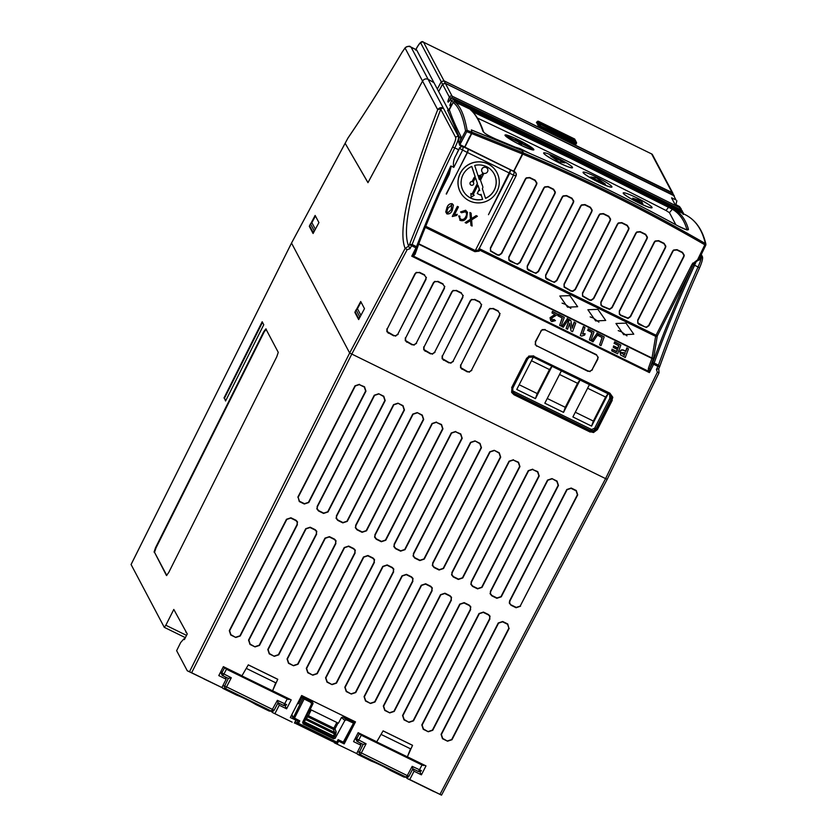 <?xml version="1.0" encoding="UTF-8"?>
<svg xmlns="http://www.w3.org/2000/svg" width="837" height="837" viewBox="0 0 837 837"><rect width="100%" height="100%" fill="white"/><g stroke="black" fill="none" stroke-linecap="round" stroke-linejoin="round"><path stroke-width="1.26" d="M423.292 764.809L423.689 765.562L422.036 765.008L361.26 735.242L358.843 733.233M355.788 737.282L356.635 738.893A2.072 2.04 -27.9 0 1 356.635 738.893L358.665 740.138L361.26 735.242M358.654 740.17L357.525 741.666A2.072 2.04 -27.9 0 1 356.625 738.925L366.083 743.779L360.423 754.723A2.072 2.051 -86.1 0 1 359.45 751.982L407.284 775.596L412.181 766.357L421.273 770.584C421.754 770.982 420.833 771.306 418.49 771.536L412.882 768.774L408.916 776.244L412.882 768.784M412.181 766.357L412.861 768.764L418.49 771.536L422.036 765.008M357.681 754.378A2.072 2.04 -27.9 0 1 356.855 753.164A2.072 2.051 93.9 0 0 357.985 754.555L360.423 754.723L406.196 777.144L407.284 775.596L408.916 776.244L406.918 777.343A2.072 2.051 94.6 0 0 408.885 776.265M366.083 743.779L363.143 744.417L359.45 751.982L357.525 751.856M355.286 738.265L357.556 741.687L363.174 744.438L357.587 741.697M356.824 753.237L357.964 754.555L371.283 761.074C374.181 761.837 390.764 769.998 390.377 770.427L403.675 776.945L406.196 777.144A2.072 2.051 94.6 0 0 406.918 777.343L404.407 777.144A2.072 2.051 94.6 0 1 403.675 776.945L404.407 777.144M389.916 770.134C383.022 766.169 376.88 763.177 371.482 761.157L371.67 761.21M288.493 698.78L288.901 699.533L287.237 698.989L226.471 669.223L224.044 667.215M220.999 671.264L221.847 672.875A2.072 2.04 -27.9 0 1 221.847 672.875L223.877 674.12L226.471 669.223M278.062 702.745L277.413 700.381L286.484 704.555C286.965 704.963 286.034 705.288 283.701 705.518L278.093 702.756L274.128 710.226L278.062 702.745L283.701 705.518L287.237 698.989M223.856 674.151L222.736 675.637A2.072 2.04 -27.9 0 1 221.836 672.906L231.294 677.761L225.624 688.705A2.072 2.051 -86.1 0 1 224.661 685.963L274.128 710.226A2.072 2.051 94.6 0 1 272.13 711.324L274.128 710.236M231.294 677.761L228.344 678.399L224.661 685.963L222.736 685.838M220.497 672.247L222.757 675.668L228.375 678.42L222.799 675.668M277.392 700.339L271.397 711.126A2.072 2.051 94.6 0 0 272.13 711.324L269.608 711.115A2.072 2.051 94.6 0 1 268.886 710.916L268.855 710.906M222.883 688.359A2.072 2.04 -27.9 0 1 222.067 687.146A2.072 2.051 93.9 0 0 223.197 688.537L225.624 688.705L271.397 711.126L268.886 710.916L255.588 704.409C255.976 703.98 239.392 695.809 236.494 695.055L236.871 695.191M485.554 198.369L482.384 188.764L485.554 198.369A17.661 17.389 145.2 0 0 474.673 165.433L478.157 175.99L474.673 165.433M471.022 185.103A1.862 1.841 145.2 0 0 473.187 182.131L474.841 178.877A1.915 1.883 145.2 0 1 475.615 178.061L477.425 183.533L472.047 194.153L470.938 193.609L471.137 197.26L474.223 195.209L473.114 194.676L477.948 185.123L479.758 190.595L478.931 190.187L477.247 193.504L480.553 195.126L480.982 194.299L482.646 199.363A17.661 17.389 145.2 0 1 471.775 166.427L475.238 176.91A2.49 2.448 145.2 0 0 473.888 178.114L472.12 181.608A1.862 1.841 145.2 0 0 471.022 185.103M533.849 149.541A16.123 1.789 27.1 0 0 533.776 149.352A16.123 1.789 27.1 0 0 533.472 148.944L505.088 135.092A16.123 1.789 -152.9 0 0 505.15 135.385A16.123 1.789 -152.9 0 0 505.307 135.615L533.828 149.582A16.123 1.789 -152.9 0 1 520.896 145.104A16.123 1.789 -152.9 0 1 505.307 135.615L533.849 149.541A16.217 1.8 -152.9 0 1 520.876 145.167A16.217 1.8 -152.9 0 1 505.046 135.385A16.217 1.8 -152.9 0 1 505.422 134.883A16.217 1.8 -152.9 0 1 505.475 134.872M518.888 142.51L520.729 143.441L521.441 144.791L519.578 143.901L521.441 144.791M611.795 186.536A16.217 1.8 -152.9 0 1 611.826 186.578A16.123 1.789 -152.9 0 1 598.968 182.309A16.123 1.789 -152.9 0 1 583.222 172.579A16.123 1.789 -152.9 0 1 583.598 172.077A16.123 1.789 -152.9 0 1 598.34 177.999A16.123 1.789 -152.9 0 1 611.763 186.494A16.123 1.789 -152.9 0 1 611.826 186.599A16.217 1.8 -152.9 0 1 611.889 186.682A16.217 1.8 -152.9 0 1 598.947 182.372A16.217 1.8 -152.9 0 1 583.117 172.589A16.217 1.8 -152.9 0 1 583.494 172.077A16.217 1.8 -152.9 0 1 583.546 172.077M651.971 207.273L651.908 207.189A16.123 1.789 -152.9 0 1 651.981 207.294A16.123 1.789 -152.9 0 1 639.112 203.014A16.123 1.789 -152.9 0 1 623.366 193.284A16.123 1.789 -152.9 0 1 623.743 192.772A16.123 1.789 -152.9 0 1 638.485 198.704A16.123 1.789 -152.9 0 1 651.908 207.189A16.217 1.8 -152.9 0 1 651.971 207.273A16.217 1.8 -152.9 0 1 652.033 207.388A16.217 1.8 -152.9 0 1 639.091 203.067A16.217 1.8 -152.9 0 1 623.262 193.295A16.217 1.8 -152.9 0 1 623.638 192.782A16.217 1.8 -152.9 0 1 623.701 192.782L623.638 192.782M461.292 293.212L456.039 290.638L453.256 290.732L452.074 291.977L424.045 347.01L424.024 349.625L430.689 353.549L432.53 353.789L434.644 352.199L462.579 297.114L462.882 295.451L461.292 293.212L462.882 295.451M479.706 302.23L474.453 299.656L471.67 299.751L470.488 300.996L442.459 356.028L442.438 358.644L449.103 362.567L450.944 362.808L453.058 361.218L480.993 306.133L481.296 304.469L479.706 302.23L481.296 304.469M498.12 311.249L492.867 308.675L490.084 308.769L488.902 310.014L460.873 365.047L460.852 367.663L467.517 371.586L469.358 371.827L471.472 370.236L499.407 315.162L499.71 313.488L498.12 311.249L499.71 313.488M442.878 284.193L437.625 281.619L434.842 281.713L433.66 282.958L405.631 337.991L405.61 340.607L412.275 344.53L414.116 344.771L416.23 343.18L444.165 288.095L444.468 286.432L442.878 284.193L444.468 286.432M424.464 275.174L419.211 272.6L416.428 272.695L415.246 273.94L387.217 328.972L387.196 331.588L393.861 335.501L395.702 335.752L397.816 334.162L425.751 279.077L426.054 277.413L424.464 275.174L426.054 277.413M473.679 112.838L473.784 112.304L570.531 158.319L672.341 209.208A1.245 1.224 -59.3 0 1 673.837 208.905L554.858 149.52L473.909 111.185L473.784 112.304L472.643 111.698M477.372 118.017A750.486 83.156 -152.9 0 1 568.867 161.928A750.486 83.156 -152.9 0 1 666.064 210.526L669.454 212.682L672.341 209.208C679.466 213.466 684.331 220.267 686.915 229.62L686.957 229.746M469.327 200.828A20.737 20.402 145.2 0 0 498.339 175.958A20.737 20.402 145.2 0 0 460.266 173.385A20.737 20.402 145.2 0 0 469.327 200.828M512.558 391.413L514.431 393.296L590.535 430.574L593.192 430.898L596.08 428.69L610.895 399.469L611.156 396.414M609.263 394.332L611.052 396.068L611.073 399.814L596.258 429.025L593.37 431.243L590.713 430.909L514.609 393.641L512.746 391.747L512.809 388.148L527.676 358.958L529.204 357.305L533.232 357.085L609.263 394.332M594.72 428.136L591.633 429.538L591.131 430.605M595.546 429.109L594.343 428.858L609.775 398.443L609.671 394.562M513.636 392.647L512.202 390.638M464.702 147.05L469.452 136.944M520.541 157.618L513.761 171.072L522.403 153.956L522.309 150.691L471.744 130.133L471.754 133.554L464.88 147.103L468.322 149.122L467.245 152.47L459.513 148.379L456.134 155.002C453.675 159.051 452.89 163.173 453.8 167.348L451.258 166.103L449.26 174.337L439.864 192.876M469.766 137.048L471.367 133.522M684.697 214.418C695.181 219.524 702.065 229.244 705.35 243.567C646.572 209.564 585.858 179.317 523.219 152.836L522.665 150.754L471.367 129.892L471.848 132.152L467.13 130.352C464.472 115.558 460.371 106.079 454.836 101.926A1.245 1.235 126.2 0 0 453.204 102.48L453.235 102.428M471.419 133.418L464.702 146.967L459.931 144.634L459.649 145.24L458.498 141.39L459.283 137.027A1.245 1.224 152.6 0 0 460.946 136.494L459.931 144.634L466.784 131.66L471.419 133.418L471.848 132.152M464.702 146.967L465.069 147.532M451.635 98.442L449.354 97.071L442.585 84.286L438.661 91.568L448.486 110.118A900.821 99.812 -152.9 0 1 448.684 110.212M448.486 110.118L451.687 105.253M453.926 101.842A2.072 0.607 -64.9 0 0 454.177 100.053L567.402 154.374L682.26 211.771L681.716 212.88M681.339 210.045L566.503 152.679L453.267 98.337A2.072 2.04 152.1 0 0 450.505 99.247L450.547 99.174M453.131 98.285A2.072 0.607 115.2 0 1 453.215 98.295L566.471 152.648L682.239 210.914A2.072 2.04 152.1 0 0 681.349 210.056L682.26 211.771A2.072 2.04 -27.9 0 1 683.379 213.728M449.228 101.329L450.494 99.195C449.95 98.766 450.85 98.473 453.215 98.295A2.072 0.607 115.2 0 1 453.267 98.337L454.177 100.053A2.072 2.04 -27.9 0 0 451.415 100.963L450.505 99.237M679.205 209.909L680.199 207.879A2.072 2.04 -27.9 0 1 681.088 208.748L679.456 206.488L674.842 204.071L671.567 197.888L675.961 199.886L673.429 195.094L675.961 199.886M671.567 197.888L672.561 198.212L672.216 199.101M451.76 98.18A2.072 0.596 -64.8 0 0 452.116 96.171L565.362 150.524L680.199 207.879L679.456 206.488M453.696 102.334L451.415 100.963L453.34 102.229M675.888 204.741L676.861 200.754M442.585 84.286L445.347 83.386L673.429 195.094M450.934 106.665A900.894 99.823 -152.9 0 0 450.442 106.435L449.846 105.316A2.072 2.04 -27.9 0 1 452.221 104.259M449.846 105.316L451.384 101.026M450.473 99.31L448.182 102.177A2.072 2.04 -27.9 0 1 449.239 101.225M448.182 102.177L447.785 101.423A2.072 2.04 -27.9 0 1 449.856 100.325M447.785 101.423L449.323 97.134L451.31 98.368M638.014 320.247L672.917 251.33L673.795 250.294L676.882 249.991L682.291 252.638L683.913 255.243L683.588 256.561L648.675 325.478L646.405 327.089L644.731 326.828L638.066 323.009L637.7 320.1L637.763 323.197L639.144 324.494L646.446 327.455L648.999 325.635L683.913 256.718L684.268 255.254L682.458 252.324L677.049 249.677L673.586 250.022L672.613 251.184L637.7 320.1M619.6 311.228L654.503 242.311L655.381 241.276L658.468 240.972L663.877 243.619L665.499 246.224L665.174 247.543L630.261 316.459L627.991 318.07L620.887 315.141L619.652 313.99L619.286 311.082L619.349 314.178L620.73 315.476L628.032 318.437L630.585 316.616L665.499 247.7L665.854 246.235L664.044 243.305L658.635 240.658L655.172 241.004L654.199 242.165L619.286 311.082M601.186 302.209L636.089 233.293L636.967 232.257L640.054 231.954L645.463 234.601L647.085 237.206L646.76 238.524L611.847 307.441L609.577 309.052L602.473 306.122L601.238 304.971L600.872 302.063L600.935 305.16L602.316 306.457L609.618 309.418L612.171 307.597L647.085 238.681L647.44 237.216L645.63 234.287L640.221 231.64L636.758 231.985L635.785 233.146L600.872 302.063M582.772 293.191L617.675 224.274L618.553 223.238L621.64 222.935L627.049 225.582L628.66 228.187L628.346 229.495L593.433 298.422L591.163 300.033L589.478 299.761L582.824 295.953L582.458 293.044L582.521 296.141L589.332 300.096L591.204 300.399L593.757 298.579L628.671 229.662L629.026 228.198L627.216 225.268L621.807 222.621L618.344 222.966L617.371 224.128L582.458 293.044M564.358 284.172L599.261 215.255L600.139 214.22L603.226 213.916L608.635 216.563L610.246 219.168L609.932 220.476L575.019 289.403L572.749 291.014L571.064 290.742L564.41 286.934L564.044 284.025L564.107 287.122L570.918 291.077L572.79 291.381L575.343 289.56L610.257 220.644L610.612 219.179L608.802 216.249L603.393 213.602L599.93 213.937L598.947 215.109L564.044 284.025M545.944 275.153L580.847 206.237L581.725 205.201L584.812 204.898L590.221 207.545L591.832 210.15L591.518 211.458L556.605 280.385L554.335 281.996L552.65 281.724L545.996 277.915L545.63 275.007L545.693 278.104L547.074 279.391L554.376 282.362L556.929 280.541L591.843 211.625L592.198 210.16L590.388 207.231L584.979 204.584L581.516 204.919L580.533 206.09L545.63 275.007M527.53 266.135L562.433 197.218L563.311 196.182L566.398 195.879L571.807 198.526L573.418 201.131L573.104 202.439L538.191 271.366L535.921 272.977L534.236 272.705L527.582 268.897L527.216 265.988L527.279 269.085L528.66 270.372L535.962 273.343L538.515 271.523L573.429 202.606L573.784 201.142L571.974 198.212L566.565 195.565L563.102 195.9L562.119 197.072L527.216 265.988M509.116 257.116L544.019 188.199L544.897 187.164L547.984 186.86L553.393 189.507L555.004 192.112L554.69 193.42L519.777 262.337L517.507 263.958L515.822 263.686L509.168 259.878L508.802 256.969L508.865 260.066L510.246 261.353L517.548 264.314L520.101 262.504L555.015 193.588L555.37 192.123L553.56 189.193L548.151 186.546L544.688 186.881L543.705 188.053L508.802 256.969M490.702 248.097L525.605 179.181L526.483 178.135L529.57 177.831L534.979 180.489L536.59 183.094L536.276 184.402L501.363 253.318L499.093 254.94L497.408 254.668L490.754 250.859L490.388 247.951L490.451 251.048L497.251 254.992L499.134 255.295L501.687 253.485L536.601 184.569L536.956 183.094L535.146 180.175L529.737 177.528L526.274 177.862L525.291 179.034L490.388 247.951M514.609 393.641L512.474 391.005M596.258 429.025L595.923 428.366C594.563 430.459 592.711 431.086 590.367 430.228L590.713 430.909M512.422 390.743L591.633 429.538M608.133 393.777L591.592 426.117L572.895 416.952L589.436 384.622M580.072 380.029L563.531 412.369L544.824 403.204L561.376 370.875M552.012 366.292L535.471 398.621L516.764 389.456L533.305 357.127M591.592 426.117L593.339 421.063L605.601 397.041L608.039 393.725M593.339 421.063L575.301 412.233M579.968 379.988L577.53 383.294L565.268 407.316L547.241 398.485M563.531 412.369L565.268 407.316M551.907 366.24L549.47 369.556L537.208 393.568L519.181 384.738M535.471 398.621L537.208 393.568M531.464 360.737L549.47 369.556M559.524 374.474L577.53 383.294M587.595 388.222L605.601 397.041M596.289 354.961L545.013 329.851L542.23 329.945L541.047 331.18L535.554 341.967L535.534 344.582L536.841 345.88L588.149 371.011L589.991 371.262L592.104 369.672L597.587 358.874L597.88 357.2L596.457 354.658L597.88 357.2M609.734 393.505L533.619 356.227L528.89 356.395L526.881 358.498L511.972 387.772L511.93 392.218L514.159 394.426L590.347 431.746L593.475 432.164L597.074 429.454L611.931 400.159L612.443 397.313L609.901 393.191L612.799 397.272L611.931 400.159M248.286 664.892L277.738 679.32L276.095 682.982L246.256 668.376M381.055 734.394L410.883 749L412.526 745.338L383.074 730.91M511.198 604.931L516.241 607.4L520.206 606.082L577.394 494.719L576.107 490.817L571.054 488.348L567.088 489.676L509.911 601.029L509.66 603.006L511.041 605.256L509.314 603.1L509.597 600.882L566.775 489.53L571.221 488.034L576.274 490.513L577.708 494.887L520.206 606.082M428.46 731.444L432.426 730.115L489.614 618.752L489.708 616.325L488.327 614.86L483.273 612.381L479.308 613.709L422.13 725.072L423.417 728.964L428.303 731.768L423.26 729.299L421.817 724.926L478.994 613.563L483.441 612.077L488.494 614.546L490.043 616.189L489.614 618.752M409.209 722.017L413.175 720.688L470.363 609.326L470.457 606.888L469.076 605.423L464.022 602.954L460.057 604.283L402.879 715.645L404.166 719.538L409.052 722.341L404.009 719.862L402.566 715.499L459.743 604.136L464.19 602.64L469.243 605.12L470.792 606.762L470.363 609.326M389.958 712.58L393.924 711.262L451.112 599.899L451.206 597.461L449.825 595.996L444.771 593.527L440.806 594.845L383.628 706.208L384.915 710.111L389.801 712.904L384.758 710.435L383.315 706.062L440.492 594.699L444.939 593.213L449.992 595.693L451.541 597.336L451.112 599.899M370.707 703.153L374.673 701.824L431.861 590.462L431.955 588.034L430.574 586.57L425.52 584.09L421.555 585.419L364.377 696.782L365.664 700.684L370.55 703.478L365.507 701.008L364.064 696.635L421.241 585.272L425.688 583.787L430.741 586.266L432.29 587.898L431.861 590.462M351.456 693.727L355.422 692.398L412.61 581.035L412.704 578.608L411.323 577.143L406.269 574.663L402.304 575.992L345.126 687.355L346.413 691.257L351.299 694.051L346.246 691.582L344.813 687.208L401.99 575.846L406.437 574.36L411.49 576.829L413.039 578.472L412.61 581.035M332.205 684.3L336.171 682.971L393.359 571.608L393.453 569.17L392.072 567.706L387.018 565.237L383.053 566.565L325.875 677.928L327.162 681.82L332.048 684.624L326.995 682.145L325.562 677.782L382.739 566.419L387.186 564.923L392.239 567.402L393.788 569.045L393.359 571.608M312.954 674.863L316.92 673.544L374.097 562.182L374.202 559.744L372.821 558.279L367.767 555.81L363.802 557.139L306.624 668.491L307.911 672.393L312.797 675.197L307.744 672.718L306.311 668.344L363.488 556.992L367.935 555.496L372.988 557.976L374.537 559.618L374.097 562.182M293.703 665.436L297.669 664.107L354.846 552.744L354.951 550.317L353.57 548.852L348.516 546.373L344.551 547.701L287.373 659.064L288.66 662.967L293.546 665.76L288.493 663.291L287.06 658.918L344.237 547.555L348.684 546.069L353.737 548.549L355.286 550.181L354.846 552.744M274.452 656.009L278.418 654.68L335.595 543.318L335.7 540.89L334.319 539.426L329.265 536.946L325.3 538.275L268.122 649.638L269.409 653.54L274.295 656.334L269.242 653.864L267.809 649.491L324.986 538.128L329.433 536.643L334.486 539.112L336.035 540.754L335.595 543.318M255.201 646.582L259.167 645.254L316.344 533.891L316.449 531.453L315.068 529.999L310.014 527.519L306.049 528.848L248.871 640.211L250.158 644.103L255.044 646.907L249.991 644.427L248.558 640.064L305.735 528.702L310.182 527.216L315.235 529.685L316.784 531.328L316.344 533.891M235.95 637.145L239.916 635.827L297.093 524.464L297.198 522.026L295.817 520.562L290.763 518.093L286.798 519.421L229.62 630.774L230.907 634.676L235.793 637.48L230.74 635.001L229.307 630.627L286.484 519.275L290.931 517.779L295.984 520.258L297.533 521.901L297.093 524.464M378.544 394.049L374.578 395.378L317.401 506.741L317.15 508.708L318.688 510.643L323.731 513.112L327.696 511.784L384.874 400.421L383.597 396.529L378.711 393.746L383.764 396.225L385.198 400.588L328.02 511.951L323.574 513.437L318.52 510.968L316.804 508.802L317.401 506.741M397.795 403.486L393.829 404.805L336.652 516.167L336.401 518.145L337.939 520.07L342.982 522.539L346.947 521.221L404.125 409.858L402.848 405.955L397.962 403.172L403.015 405.652L404.449 410.015L347.271 521.378L342.825 522.874L337.771 520.394L336.055 518.229L336.652 516.167M417.046 412.913L413.08 414.242L355.903 525.605L355.652 527.572L357.19 529.497L362.233 531.976L366.198 530.648L423.376 419.285L422.099 415.382L417.213 412.599L422.267 415.079L423.7 419.452L366.522 530.815L362.076 532.301L357.022 529.821L355.306 527.666L355.903 525.605M436.297 422.34L432.331 423.668L375.154 535.031L374.903 536.998L376.441 538.923L381.484 541.403L385.449 540.074L442.627 428.711L441.35 424.819L436.297 422.34L441.517 424.505L442.951 428.879L385.773 540.242L381.327 541.727L376.273 539.258L374.557 537.092L375.154 535.031M455.548 431.766L451.582 433.095L394.405 544.458L394.154 546.425L395.692 548.361L400.735 550.83L404.7 549.501L461.888 438.138L460.601 434.246L455.548 431.766L460.768 433.932L462.202 438.306L405.024 549.668L400.578 551.154L395.524 548.685L393.808 546.519L394.405 544.458M474.799 441.204L470.833 442.522L413.656 553.885L413.405 555.862L414.943 557.787L419.986 560.256L423.951 558.928L481.139 447.575L479.852 443.673L474.966 440.89L480.019 443.369L481.453 447.732L424.275 559.095L419.829 560.581L414.775 558.112L413.059 555.946L413.656 553.885M494.05 450.63L490.084 451.959L432.907 563.322L432.656 565.289L434.194 567.214L439.237 569.694L443.202 568.365L500.39 457.002L499.103 453.099L494.217 450.316L499.27 452.796L500.704 457.169L443.526 568.522L439.08 570.018L434.037 567.538L432.31 565.383L432.907 563.322M513.301 460.057L509.335 461.386L452.158 572.749L451.907 574.716L453.445 576.641L458.488 579.12L462.453 577.792L519.641 466.429L518.354 462.537L513.301 460.057L518.521 462.223L519.955 466.596L462.777 577.959L458.331 579.445L453.288 576.975L451.561 574.81L452.158 572.749M532.552 469.484L528.586 470.812L471.409 582.175L471.158 584.142L472.696 586.078L477.739 588.547L481.704 587.218L538.892 475.855L537.605 471.963L532.552 469.484L537.772 471.649L539.206 476.023L482.028 587.386L477.582 588.871L472.539 586.402L470.812 584.236L471.409 582.175M551.803 478.91L547.837 480.239L490.66 591.602L490.409 593.579L491.947 595.505L496.99 597.974L500.955 596.645L558.143 485.293L556.856 481.39L551.97 478.607L557.023 481.087L558.457 485.45L501.279 596.812L496.833 598.298L491.79 595.829L490.063 593.663L490.66 591.602M447.711 740.871L451.677 739.542L508.865 628.179L507.578 624.287L502.524 621.807L498.559 623.136L441.381 734.499L442.668 738.401L447.554 741.195L442.511 738.726L441.068 734.352L498.245 622.99L502.692 621.504L507.745 623.973L508.865 628.179M359.293 384.622L355.327 385.951L298.15 497.314L299.437 501.217L304.48 503.686L308.445 502.357L365.623 390.994L364.346 387.102L359.293 384.622L364.513 386.788L365.947 391.161L308.769 502.524L304.323 504.01L299.269 501.541L298.15 497.314M465.09 147.5L468.5 149.279L467.475 152.522L446.215 193.912M498.329 175.916A20.758 20.433 145.2 0 0 460.204 173.311A20.758 20.433 145.2 0 0 465.717 198.557A20.758 20.433 145.2 0 0 465.738 198.578L465.77 198.599M446.414 194.1L467.245 152.47M510.769 170.047L514.619 171.941A3.118 3.055 -20.5 0 1 516.126 173.594L514.41 171.365L510.675 169.869L509.723 173.269L488.473 214.701L510.643 169.806L513.949 171.428L464.88 147.103M452.273 216.469L457.379 206.383L458.414 206.885L457.441 206.477L452.273 216.469M454.418 214.785L457.274 214.324L454.418 214.889L458.425 206.959M459.858 218.049L460.978 219.284C463.164 219.838 464.723 218.991 465.675 216.741C466.973 214.649 466.774 212.88 465.058 211.437M460.517 211.96L461.469 212.755L460.517 211.96L465.623 210.254L467.496 212.336M459.764 220.068L460.402 220.476C463.29 221.261 465.393 220.204 466.732 217.306L467.506 212.378L465.654 210.338L460.601 212.012M460.35 220.434L458.686 215.904L459.848 216.145L458.749 215.988L460.402 220.476M471.513 218.572L476.222 215.611L477.393 216.249L476.222 215.611M472.34 218.049L471.534 218.677L471.116 213.173L469.913 212.514L470.436 219.252L465.121 222.611L466.345 223.217L470.593 220.56L470.98 225.488L470.53 220.539M447.031 213.906L445.734 211.96L446.979 207.503C447.952 204.762 449.699 203.496 452.221 203.694L453.413 205.128M446.602 213.644L447.084 213.948C449.595 214.157 451.331 212.88 452.304 210.15L453.434 205.159L452.221 203.694M522.843 152.679L472.204 132.288M522.403 153.956L471.754 133.554M464.681 147.009L459.649 145.24M674.287 195.9L445.284 83.271L442.522 84.171L441.245 81.754L437.332 89.046L433.953 82.685L428.094 79.285C425.782 78.437 423.94 79.034 422.559 81.084L367.966 182.675L345.126 143.284L367.998 182.602M441.245 81.754L444.008 80.854L672.08 192.562L674.256 195.848M445.734 211.96L447.084 213.948M446.979 207.503L445.807 212.023M452.262 203.778C449.751 203.569 448.015 204.835 447.052 207.576M470.98 225.488L472.11 226.042L471.629 219.89L477.393 216.249M470.436 219.252L465.215 222.663M469.913 212.514L470.499 219.325M471.116 213.173L469.975 212.619M476.263 215.695L472.392 218.133M461.469 212.755L465.613 211.782M460.978 219.284L459.869 218.08L459.869 216.228M465.675 216.741L465.738 216.814C464.786 219.074 463.217 219.922 461.02 219.367M465.121 211.479C466.837 212.933 467.046 214.711 465.738 216.814M452.346 216.532L456.709 215.444L457.274 214.324M669.129 206.457L666.064 210.526M625.103 352.701L624.203 355.15L621.431 352.314M669.454 212.682L675.857 224.766M478.921 248.474L479.465 250.054L655.633 336.338A1.245 1.057 -170.5 0 0 657.296 335.951L656.072 335.239L655.633 336.338L652.002 358.037L419.055 243.933A1.245 1.067 12.8 0 1 418.751 243.734M425.73 226.272L475.311 250.556L478.565 249.97L515.979 176.042A3.118 3.055 -20.5 0 0 516.126 173.594L515.99 176.084L513.52 175.132L475.311 250.556L474.882 251.665L479.224 251.142A1.245 1.067 12.8 0 1 478.565 249.96M453.8 167.348L462.579 150.189L463.374 146.36M468.385 149.289L463.688 146.988A3.118 3.045 -26.8 0 0 459.513 148.379L458.613 149.677A249.07 38.69 -63.9 0 0 456.134 155.002M450.756 166.05C437.667 194.592 426.253 221.46 416.512 246.674A1.245 0.67 21.1 0 1 417.234 247.658A1.245 0.67 21.1 0 1 417.171 247.752C426.106 224.63 436.475 200.033 448.287 173.97L451.258 166.103M417.171 247.752L417.234 247.658C426.274 224.253 436.778 199.352 448.758 172.956L448.276 173.95L449.26 174.337M624.339 355.453L621.483 352.503L625.323 352.806L624.203 355.15M621.42 353.277L621.483 352.503M570.865 308.403L565.352 304.344L562.098 303.13M569.851 295.607L559.817 295.995L567.57 307.189L577.656 306.708L569.851 295.607M598.926 322.151L593.412 318.091L590.158 316.878M597.911 309.355L587.888 309.742L595.63 320.937L605.716 320.456L597.911 309.355M626.986 335.888L621.483 331.829L618.219 330.625M625.982 323.103L615.948 323.49L623.701 334.685L633.776 334.204L625.982 323.103M700.621 255.233L699.983 259.669L696.342 261.165L693.842 263.801L657.296 335.951L653.666 357.65A1.245 1.057 9.5 0 1 652.002 358.037L651.908 358.414A1.245 0.68 -160.5 0 0 653.456 358.403L649.92 368.395L649.386 372.591L648.319 371.168L649.366 370.812M473.909 111.185L470.478 109.773C475.29 113.811 479.423 120.957 482.897 131.21C484.142 133.282 488.463 135.908 495.849 139.099C558.3 164.753 618.972 193.682 677.865 225.885C684.75 229.516 688.286 230.677 688.464 229.359C685.859 219.995 680.983 213.173 673.837 208.905M482.897 131.21A1.245 1.214 161.1 0 1 483.587 131.932L483.587 131.932C480.093 121.574 475.803 114.24 470.75 109.94A1.245 1.235 129.8 0 0 470.478 109.773M686.884 229.966L677.865 225.885M686.811 229.725L686.915 229.62A1.245 1.214 -15.6 0 1 688.464 229.359M458.498 141.39A1.245 0.827 19 0 0 460.099 141.265L465.56 130.917L466.784 131.66L467.13 130.352L465.571 130.907A1.245 1.224 -27.9 0 0 465.56 130.917C462.861 116.092 458.739 106.613 453.204 102.48L449.323 109.731A4221.723 467.778 27.1 0 0 460.946 136.494M418.605 244.101A1.245 0.68 -159.1 0 0 418.929 244.31L651.908 358.414L648.372 368.406A1.245 0.68 -160.5 0 0 649.92 368.395L652.598 363.059C663.375 332.99 676.578 300.985 692.209 267.034L690.975 266.323L656.072 335.239L479.245 248.62M513.949 171.135L522.769 154.102C585.387 180.572 646.08 210.809 704.838 244.791L696.802 261.395M523.219 152.836L522.769 154.102M705.35 243.567L705.821 245.126L705.35 243.567L704.838 244.791L705.821 245.126L704.838 244.791M459.346 148.044L461.48 146.14M551.667 318.541L552.399 320.351L554.104 319.713L555.465 320.623L551.907 321.575L550.798 320.791L550.202 317.924L555.245 314.566L552.022 312.986L552.514 311.636L557.944 314.293L552.451 317.61L551.583 319.378M558.091 315.957L558.582 314.607L564.284 317.39L561.093 326.074L559.65 325.373L562.349 318.05L557.892 315.779L558.582 314.607M562.087 326.692L567.371 318.771L568.574 319.357L563.28 327.277L561.878 326.514L567.371 318.771M572.173 328.219L574.339 322.318L575.772 323.019L572.581 331.703L571.054 330.95L569.767 323.197L567.549 329.234L566.115 328.533L569.306 319.86L570.897 320.634L572.173 328.219M584.969 327.529L582.583 334.005L585.126 333.712L584.634 335.062L581.516 336.076L580.334 335.501L583.535 326.828L584.969 327.529L583.389 326.514L580.334 335.501M587.815 330.521L588.306 329.161L594.008 331.954L590.807 340.628L589.374 339.927L592.073 332.603L587.616 330.343L588.306 329.161M591.801 341.255L597.095 333.325L598.288 333.921L593.004 341.841L591.592 341.067L597.095 333.325M598.016 335.511L598.507 334.162L604.209 336.945L601.008 345.629L599.574 344.928L602.274 337.604L597.817 335.344L598.507 334.162M614.274 343.473L614.776 342.124L620.855 345.106L617.664 353.779L611.711 350.86L612.203 349.51L616.723 351.728L617.528 349.531L613.27 347.439L613.73 346.204L617.988 348.286L618.92 345.754L614.076 343.306L614.776 342.124M620.761 355.15L620.039 351.812C620.897 349.939 622.425 349.625 624.643 350.87L625.814 351.446L627.039 348.129L628.472 348.83L625.281 357.514L620.479 354.867M419.588 241.6L415.152 254.176A1.245 0.68 20.9 0 1 414.42 253.266M454.836 101.926L554.858 149.52L646.227 194.78M415.152 254.176L413.468 256.132L411.752 256.195L415.979 247.857L416.962 248.254L415.979 247.878L416.512 246.674L412.097 244.509C423.909 214.293 438.159 182.068 454.857 147.835C457.672 141.871 458.875 138.147 458.477 136.64A2.072 2.04 152.1 0 0 455.715 137.54C456.039 138.827 455.014 141.976 452.639 146.977L458.613 149.677M652.598 363.059A1.245 0.659 19.7 0 1 654.147 363.059C665.122 332.435 678.608 299.834 694.595 265.256L698.068 266.961C682.532 301.759 669.338 334.497 658.457 365.173L654.147 363.059L653.624 364.252L652.389 363.54L653.613 364.273L649.386 372.591L411.752 256.195L414.305 253.485L416.962 248.223M699.983 259.669A1.245 0.827 17.1 0 1 699.272 258.675M696.614 260.558L692.189 264.053L694.595 265.256L696.614 260.558L699.282 258.612M554.994 314.367L550.035 317.683L550.746 320.728M555.465 320.623L553.979 319.399L552.315 320.079L551.614 318.353M557.944 314.293L552.378 311.322L552.022 312.986M562.129 317.934L559.65 325.373M564.284 317.39L558.446 314.293M568.574 319.357L567.235 318.468M575.772 323.019L574.339 322.318M574.203 322.015L572.089 327.738M570.897 320.634L569.16 319.546L566.115 328.533M569.673 323.459L571.054 330.95M585.126 333.712L582.583 333.681M591.853 332.498L589.374 339.927M594.008 331.954L588.17 328.857M598.288 333.921L596.959 333.032M602.054 337.489L599.574 344.928M604.209 336.945L598.371 333.848M618.7 345.65L617.842 347.983L613.584 345.901L613.27 347.439M617.319 349.427L616.576 351.414L612.056 349.207L611.711 350.86M620.855 345.106L614.63 341.81M628.472 348.83L627.039 348.129M626.892 347.826L625.678 351.142L624.559 350.598C622.309 349.332 620.751 349.657 619.872 351.571L620.615 354.993M449.364 109.637L449.323 109.731A1.245 1.235 -18.8 0 1 447.659 110.264L448.653 110.317M705.821 245.126L699.366 258.455M415.979 247.878L411.563 245.722L412.097 244.509L409.544 244.467C421.44 213.99 435.805 181.493 452.639 146.977M700.883 255.358L701.427 255.63C701.835 257.137 700.715 260.914 698.068 266.961L699.533 267.903C683.871 302.994 670.552 336.003 659.577 366.93L657.924 366.386L658.457 365.173L659.587 366.972L658.74 368.709L656.417 369.473L657.924 366.386L653.624 364.252M648.372 368.406L648.319 371.168L413.468 256.132A1.245 0.659 65.4 0 1 413.122 255.097M409.963 248.746L407.169 249.646L405.139 248.39L408.644 246.172L409.963 248.746L411.563 245.722L409.544 244.467L408.644 246.162C401.394 228.407 412.097 182.79 440.764 109.302L455.715 137.54M348.234 137.686L348.056 137.875C365.413 112.378 383.419 83.846 402.063 52.26A2.072 0.732 30.5 0 0 402.022 52.375L405.045 48.012A2.072 1.768 -137.8 0 1 405.328 47.552C408.362 46.077 410.078 45.847 410.496 46.851L411.124 47.249C408.707 45.93 406.677 46.181 405.045 48.012L422.549 81.074C423.93 79.023 425.782 78.427 428.094 79.285L411.124 47.249L416.617 49.938L433.901 82.581L428.094 79.285L443.328 108.057L437.699 109.689C439.153 107.701 441.026 107.157 443.338 108.067L458.477 136.64L459.283 137.027L447.659 110.264M441.319 108.496L440.764 109.302M291.527 243.096L349.657 353.015L405.139 248.39C397.763 230.468 408.623 184.234 437.699 109.689L422.559 81.084M310.768 223.625L315.141 215.444L318.928 222.579L313.09 233.502L309.313 226.367L309.92 226.335M311.73 222.945L315.434 215.998M309.313 226.367L309.627 225.781M313.268 233.178L309.784 226.597M356.342 309.69L360.716 301.498L364.493 308.644L358.665 319.567L354.878 312.421L355.484 312.389M357.294 309.01L361.009 302.052M354.878 312.421L355.191 311.835M358.832 319.242L355.348 312.651M612.255 400.316L597.398 429.622L593.538 432.52L590.347 431.746M590.19 432.07L514.002 394.75L511.616 392.396L511.972 387.772M511.658 387.625L526.567 358.351L528.89 356.395M203.757 678.723L187.289 670.793L189.507 671.703L349.657 353.015L605.58 478.628L439.98 794.365L441.517 795.14L434.131 791.561M438.682 91.526L442.522 84.171M438.63 91.505L437.332 89.046L441.214 81.691L443.976 80.781L423.553 42.216L651.625 153.935L423.553 42.216A2.072 2.04 152.1 0 0 420.791 43.126C420.111 42.718 418.594 44.643 416.23 48.881L415.895 49.498L416.23 48.881M659.556 366.993L658.74 368.657L659.043 372.789L657.369 372.193L656.417 369.473M658.75 368.688L659.043 372.789L607.243 479.224L441.538 795.15L607.202 479.245M659.001 372.8L607.243 479.224M607.233 479.182L605.58 478.628L657.369 372.193M337.74 742.492A1.245 1.235 -67.5 0 1 336.129 743.005L332.09 741.331A1.245 1.235 112.5 0 0 332.237 741.394M303.172 723.911L305.505 719.663L304.501 719.328L305.84 717.047A1.245 1.161 42.3 0 0 306.373 718.617L308.393 715.698L307.409 715.332A1.245 1.161 -137.7 0 0 307.932 716.901L333.388 729.362A1.245 1.067 158.8 0 0 334.988 728.849L333.837 728.169L333.388 729.362L334.57 732.427A1.245 1.067 158.8 0 0 336.171 731.904L335.627 734.583L334.497 733.861L334.57 732.427L306.373 718.617L305.547 719.569L334.497 733.861L333.388 735.89L303.486 721.41A1.245 1.161 -137.7 0 0 304.019 722.98L332.917 737.135A1.245 1.067 158.8 0 0 334.518 736.612L333.377 735.911L332.917 737.135L333.565 738.789L303.172 723.911L302.638 722.341L311.521 704.084L310.935 702.452L302.868 698.34L302.052 696.802L312.473 701.908L313.059 703.551L310.203 709.41L338.389 723.22L341.496 717.476L343.191 716.953L353.612 722.059L354.428 723.628L344.279 742.513A1.245 1.224 -27.9 0 1 342.657 743.047L343.285 742.157L344.279 742.513L342.636 743.047L338.535 741.027L337.771 742.482L336.767 742.116L338.117 739.626L338.546 741.038L337.771 742.482L336.192 743.036L332.163 741.362L294.498 722.917L336.129 743.005L336.767 742.116L298.516 723.388L297.878 724.277A1.245 1.235 112.4 0 1 297.302 722.634L298.516 723.388L299.772 720.845L298.024 721.191L293.975 719.203M341.496 717.476L344.886 720.427L335.166 738.286L333.565 738.789M354.428 723.597L346.591 719.914L343.191 716.953M304.082 699.094L293.954 719.203A1.245 1.224 -27.9 0 1 293.389 717.56L299.772 720.845M344.886 720.427L346.591 719.914M297.669 703.279L298.642 703.75L302.052 696.802M291.558 715.185L293.954 719.203L298.045 721.212L297.302 722.634L295.105 721.724M225.739 400.661L224.452 398.234L262.483 322.308M166.804 575.49L154.531 552.305L156.006 547.9L264.073 332.132L266.302 329.129M358.069 732.856L425.667 765.75M360.077 742.921L360.935 745.223L353.57 741.613L358.152 732.689L376.755 741.791L383.095 730.868L412.557 745.307L407.389 756.805L410.517 748.822M356.656 753.551L334.402 742.848L356.656 753.551L360.935 745.223M333.973 742.116L334.402 742.848M354.323 723.388L355.17 721.724M292.155 722.153L272.161 712.36L292.155 722.153M271.512 711.272L272.161 712.36M223.27 666.838L290.878 699.732M203.851 678.901L221.868 687.533L226.147 679.205L218.781 675.595L223.364 666.66L241.966 675.773L248.307 664.85L277.769 679.278L272.6 690.776L275.729 682.804M434.225 791.739L406.96 778.379L409.764 779.561L414.043 771.233L412.84 768.858M223.981 398.014L262.18 321.743L263.77 324.735L225.571 401.007L224.452 398.234M154.06 552.085L155.546 547.67L263.613 331.902L265.842 328.889L278.261 352.346L276.775 356.761L168.708 572.529L166.479 575.532L154.531 552.305M184.632 639.123L183.962 638.809L180.687 642.513L176.628 650.663L187.289 670.793M186.515 635.377L165.831 625.249L173.803 609.441L187.237 633.933L184.381 639.625L183.962 638.809M185.804 632.113L186.431 632.416M131.085 564.525L164.272 627.321L165.831 625.249M164.272 627.321L185.364 637.658M407.389 756.805L425.991 765.907L421.409 774.842L419.818 771.704M338.598 741.069L337.206 744.03M343.756 743.036L344.185 743.905L338.661 741.195M295.827 720.123L290.345 717.529L301.655 695.505L355.495 721.881L344.185 743.905M295.869 720.238L294.415 723.074M285.03 705.685L286.61 708.824L279.244 705.214L274.965 713.542M279.244 705.214L278.051 702.839M272.6 690.776L291.203 699.889L286.61 708.824M226.147 679.205L225.289 676.903M189.507 671.703L221.868 687.533M406.96 778.379L406.311 777.291M421.409 774.842L414.043 771.233M409.764 779.561L439.98 794.365M360.925 315.319L357.504 308.853L356.07 309.878L359.722 316.784L359.083 318.771M310.506 223.824L314.157 230.719L313.216 232.56L309.564 225.655L310.506 223.824L311.939 222.799L315.361 229.254M314.848 230.227L314.157 230.719M356.07 309.878L355.129 311.709L358.791 318.625M360.412 316.281L359.722 316.784M572.382 167.233A16.217 1.8 -152.9 0 1 572.414 167.274A16.217 1.8 -152.9 0 1 572.477 167.379A16.217 1.8 -152.9 0 1 559.545 163.069A16.217 1.8 -152.9 0 1 543.705 153.286A16.217 1.8 -152.9 0 1 544.092 152.773A16.217 1.8 -152.9 0 1 544.144 152.773M530.26 153.631L520.143 148.672L515.268 147.186M639.75 201.33L640.2 202.115L635.074 199.3L640.159 202.094M635.063 199.237L639.771 201.298M642.816 203.757L632.699 198.191L641.299 200.88L642.806 203.789L632.699 198.191M638.934 199.729L639.458 200.786M596.729 178.009L590.713 176.963L605.444 184.171L596.729 178.009M590.692 176.994L605.444 184.171M520.834 142.06L519.086 141.568L516.764 140.02L520.855 142.018L518.48 140.49M518.501 140.459L516.732 139.873M519.578 143.901L518.867 142.572L519.589 143.87M522.173 142.656L519.243 141.84L515.435 139.36L518.354 140.187L522.194 142.886M519.243 141.84L515.414 139.402L516.094 139.224M519.222 141.882L522.152 142.698M533.378 148.902A16.123 1.789 -152.9 0 0 519.442 140.375A16.123 1.789 -152.9 0 0 505.527 134.872A16.123 1.789 -152.9 0 0 505.088 135.092A16.123 1.789 27.1 0 0 505.318 135.573M550.233 155.63L558.938 161.823L564.965 162.849L550.233 155.63L558.938 161.823L564.965 162.849M572.424 167.295A16.123 1.789 -152.9 0 1 559.555 163.006A16.123 1.789 -152.9 0 1 543.809 153.286A16.123 1.789 -152.9 0 1 544.196 152.773A16.123 1.789 -152.9 0 1 558.928 158.695A16.123 1.789 -152.9 0 1 572.362 167.191A16.123 1.789 -152.9 0 1 572.424 167.295L572.362 167.191M451.718 204.762L451.31 209.668L447.638 212.975L446.864 211.227L448.036 208.068L451.938 204.887M451.666 204.709L451.248 209.595L447.596 212.891L446.937 212.127M479.381 179.673L478.534 177.12L481.076 176.335L479.381 179.673L478.534 177.12M482.374 188.764L482.593 188.335A2.49 2.448 145.2 0 0 482.698 186.316L480.72 180.844A1.915 1.883 145.2 0 1 480.836 179.421L483.922 173.322A3.128 3.086 145.2 0 0 487.751 169.356A3.128 3.086 145.2 0 0 481.997 168.969A3.128 3.086 145.2 0 0 482.823 172.778L482.185 174.127A1.915 1.883 145.2 0 1 481.034 175.1L478.157 175.99M487.73 169.283L487.751 169.356A3.149 3.107 145.2 0 0 481.934 168.896A3.149 3.107 145.2 0 0 482.771 172.736L482.823 172.778A3.128 3.086 145.2 0 0 482.855 172.799L482.122 174.054A1.894 1.862 -34.8 0 1 480.982 175.017L478.136 175.906M480.71 180.813A1.894 1.862 -34.8 0 0 480.72 180.844A1.915 1.883 145.2 0 0 480.741 180.918L482.698 186.316M471.733 166.437L475.165 176.827A2.511 2.469 145.2 0 0 473.826 178.051L472.068 181.524A1.894 1.862 145.2 0 0 470.676 184.872L470.697 184.893M461.888 187.854A17.64 17.368 145.2 0 0 482.572 199.279L482.646 199.363M480.951 194.351L482.572 199.279M477.917 185.176L479.674 190.48L478.869 190.093L477.247 193.504M474.223 195.209L473.135 194.613M475.583 178.082L477.352 183.47L471.995 194.058L470.865 193.504L471.137 197.26M473.616 182.822A1.894 1.862 145.2 0 0 473.208 182.1M480.951 176.366L479.339 179.557M485.523 198.275A17.64 17.368 145.2 0 0 489.624 168.572M672.958 193.389L443.976 80.781M537.155 122.788L538.411 123.897M537.898 124.19L539.154 125.299M576.086 144.121L576.452 143.284L575.856 144.205L574.611 143.702A83.02 9.197 -152.9 0 0 557.044 134.809A83.02 9.197 -152.9 0 0 539.896 126.701L540.325 125.916L538.913 125.111L538.484 125.895L539.896 126.701M538.641 125.592L537.971 125.445L538.484 125.895M539.875 124.064L575.668 141.767A1.245 1.235 68 0 1 576.233 143.389L574.977 142.886L574.611 143.702M538.432 124.682L538.913 125.111A1.245 1.14 131.4 0 1 540.493 124.535L540.325 125.916A83.072 9.207 -152.9 0 1 557.442 134.014A83.072 9.207 -152.9 0 1 574.977 142.886L575.668 141.767L540.001 124.117A1.245 1.14 131.4 0 0 538.432 124.682L539.101 124.828L537.971 125.445M539.583 124.514L538.17 123.709L537.741 124.504M539.133 122.662L539.258 122.715A1.245 1.14 131.4 0 0 537.689 123.29L538.358 123.426L537.228 124.043M538.84 123.112L537.427 122.317L536.998 123.102M538.39 121.26L538.526 121.313A1.245 1.14 131.4 0 0 536.946 121.888L537.616 122.024L536.486 122.652M575.898 141.683L576.452 143.284A1.245 1.235 68 0 0 575.877 141.683L539.959 124.085L537.909 125.351M433.901 82.581L437.312 89.015M416.617 49.938L415.57 50.105M575.594 141.526A1.245 1.235 68 0 0 574.925 140.375L556.971 131.074L575.134 140.281A1.245 1.235 68 0 1 575.783 141.631M539.771 124.012L539.75 123.144L557.128 131.357L574.925 140.375L574.527 140.972M537.166 123.949L539.216 122.683L556.971 131.074L539.75 123.144A1.245 1.14 131.4 0 0 538.17 123.709L537.689 123.29M536.423 122.547L538.473 121.281L574.412 138.879A1.245 1.235 68 0 1 575.05 140.229M573.784 139.57L574.182 138.973A1.245 1.235 68 0 1 574.852 140.124M536.946 121.888L537.427 122.317A1.245 1.14 131.4 0 1 539.007 121.742L539.028 122.61M422.549 81.074L367.987 182.592M402.022 52.375C383.367 84.003 365.34 112.576 347.941 138.105L345.168 143.221L347.941 138.063M405.328 47.552A2.072 1.768 -137.8 0 1 405.338 47.552L402.063 52.26M356.625 738.925A2.072 2.04 -27.9 0 1 356.635 738.893L359.24 733.986M357.964 754.555L371.251 761.063M221.836 672.906A2.072 2.04 -27.9 0 1 221.847 672.875L224.442 667.968M222.025 687.219L223.176 688.537L236.463 695.034M424.045 347.01L451.76 291.831L453.089 290.439L456.039 290.638M442.459 356.028L470.174 300.849L471.503 299.458L474.453 299.656M460.873 365.047L488.588 309.868L489.917 308.476L492.867 308.675M405.631 337.991L433.346 282.801L434.675 281.42L437.625 281.619M387.217 328.972L414.932 273.783L416.261 272.402L419.211 272.6M681.13 210.621L681.088 208.748A2.072 2.04 -27.9 0 1 681.266 210.171M449.323 97.134L449.354 97.071A2.072 2.04 -27.9 0 1 452.116 96.171L445.347 83.386M611.073 399.814L609.775 398.443M467.475 152.522L509.534 173.123M509.723 173.269L513.52 175.132L514.41 171.365M468.5 149.279L510.706 169.953M425.28 227.371L474.882 251.665M479.224 251.142L479.465 250.054M692.189 264.053L690.975 266.323M692.774 263.069L695.076 264.21M653.666 357.65L653.456 358.403M416.941 248.254L414.493 253.088M495.703 121.156L456.699 102.731C455.161 101.633 453.999 101.539 453.194 102.438L448.601 110.327M673.366 194.979L672.08 192.562M445.284 83.271L444.008 80.854M701.071 254.961L701.427 255.63A2.072 2.04 -27.9 0 1 702.316 256.499L702.316 256.499C703.122 257.88 702.201 261.678 699.565 267.882C683.923 302.931 670.625 335.888 659.682 366.752M533.619 356.227L609.901 393.191M528.722 356.091L533.786 355.913M545.013 329.851L596.457 354.658M598.235 357.169L597.587 358.874M597.9 359.042L592.104 369.672M592.429 369.828L589.991 371.262M590.054 371.618L588.149 371.011M587.992 371.335L536.841 345.88M536.684 346.204L535.534 344.582M535.22 344.76L535.554 341.967M535.241 341.82L541.047 331.18M540.733 331.033L542.23 329.945M542.062 329.642L545.18 329.537M419.379 272.287L424.631 274.86M426.41 277.371L425.751 279.077M426.075 279.244L397.816 334.162M398.14 334.329L395.702 335.752M395.765 336.108L393.861 335.501M393.704 335.836L388.504 332.875M388.347 333.21L387.196 331.588M386.882 331.755L386.903 328.815M437.793 281.305L443.045 283.879M444.824 286.39L444.165 288.095M444.489 288.263L416.23 343.18M416.554 343.348L414.116 344.771M414.179 345.126L412.275 344.53M412.118 344.854L406.918 341.894M406.761 342.228L405.61 340.607M405.296 340.774L405.317 337.834M493.035 308.361L498.287 310.935M500.066 313.446L499.407 315.162M499.731 315.319L471.472 370.236M471.796 370.404L469.358 371.827M469.421 372.183L467.517 371.586M467.36 371.91L462.16 368.96M462.003 369.284L460.852 367.663M460.538 367.83L460.559 364.901M474.621 299.343L479.873 301.916M481.652 304.427L480.993 306.133M481.317 306.3L453.058 361.218M453.382 361.385L450.944 362.808M451.007 363.164L449.103 362.567M448.946 362.892L443.746 359.941M443.589 360.266L442.438 358.644M442.124 358.811L442.145 355.882M456.207 290.324L461.459 292.898M463.238 295.409L462.579 297.114M462.903 297.281L434.644 352.199M434.968 352.367L432.53 353.789M432.593 354.145L430.689 353.549M430.532 353.873L425.332 350.923M425.175 351.247L424.024 349.625M423.71 349.793L423.731 346.853M407.169 249.646L351.686 354.271L191.652 672.728M345.137 143.326L291.485 243.159L131.053 564.588M311.228 709.922L308.393 715.698L333.837 728.169L336.84 722.457M305.84 717.047L310.297 709.462M305.547 719.569L304.595 719.14M302.638 722.341L304.501 719.328M335.627 734.583L334.518 736.612L335.166 738.286M338.033 723.042L334.988 728.849L336.171 731.904M338.117 739.626L343.285 742.157L353.434 723.262M291.831 714.631L293.389 717.56L302.868 698.34M311.521 704.084L313.059 703.551M312.473 701.908L310.935 702.452M297.836 497.168L355.014 385.805L359.46 384.319M509.178 628.346L452.001 739.709L447.554 741.195M490.346 591.456L547.524 480.093L551.97 478.607M471.095 582.029L528.273 470.666L532.719 469.18M451.844 572.602L509.022 461.239L513.468 459.754M432.593 563.175L489.771 451.813L494.217 450.316M413.342 553.738L470.52 442.375L474.966 440.89M394.091 544.312L451.269 432.949L455.715 431.463M374.84 534.885L432.018 423.522L436.464 422.036M355.589 525.458L412.767 414.095L417.213 412.599M336.338 516.021L393.516 404.658L397.962 403.172M317.087 506.594L374.265 395.231L378.711 393.746M297.417 524.632L240.24 635.984L235.793 637.48M316.668 534.058L259.491 645.421L255.044 646.907M335.919 543.485L278.742 654.848L274.295 656.334M355.17 552.912L297.993 664.275L293.546 665.76M374.421 562.338L317.244 673.701L312.797 675.197M393.672 571.776L336.495 683.138L332.048 684.624M412.923 581.202L355.746 692.565L351.299 694.051M432.174 590.629L374.997 701.992L370.55 703.478M451.425 600.056L394.248 711.419L389.801 712.904M470.676 609.493L413.499 720.856L409.052 722.341M489.927 618.92L432.75 730.282L428.303 731.768M520.53 606.239L516.084 607.735L511.041 605.256M672.948 193.357L652.525 154.793A2.072 2.04 -27.9 0 0 651.625 153.935L672.048 192.5M576.442 143.305L575.856 144.205M420.791 43.126L441.214 81.691M416.261 48.808L416.219 48.828C419.452 42.802 421.848 40.553 423.417 42.08M390.356 770.417L403.654 776.935M255.128 704.116C248.233 700.14 242.092 697.158 236.693 695.139L223.176 688.537M255.567 704.398L269.608 711.115M683.18 214.513L682.239 210.914M483.587 131.922C484.55 133.449 488.63 135.824 495.828 139.068C558.3 164.743 618.972 193.671 677.844 225.854M699.209 258.8L705.926 244.331C702.703 230.081 695.871 220.236 685.43 214.785L649.25 196.308M345.126 143.284L291.485 243.117L131.053 564.546M701.28 254.532L702.316 256.499M294.498 722.917L332.09 741.331M354.428 723.628L344.279 742.513M338.546 741.038L342.636 743.047M651.5 153.788L652.525 154.793M575.155 140.281L575.71 141.892M574.412 138.879L574.977 140.49M410.507 46.862L416.46 49.77"/></g></svg>
